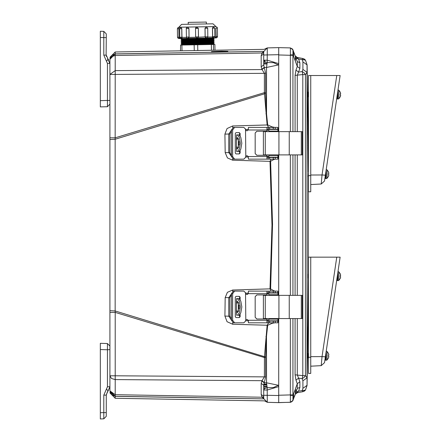 <?xml version="1.0" encoding="UTF-8"?>
<svg xmlns="http://www.w3.org/2000/svg" width="441" height="441" viewBox="0 0 441 441"><rect width="100%" height="100%" fill="white"/><g stroke="black" fill="none" stroke-linecap="round" stroke-linejoin="round"><path stroke-width="0.66" d="M109.947 139.51L109.947 137.84L115.233 137.84L264.396 92.654L267.119 124.974L232.683 125.977L227.038 128.529L224.888 134.13L225.208 152.652L227.418 157.911L232.661 160.199L270.03 161.362L271.965 225.108L270.03 288.861L232.661 290.018L227.413 292.317L225.208 297.57L224.888 316.092L227.038 321.687L232.683 324.245L267.119 325.249L264.446 356.653L115.156 310.955L115.156 139.262L109.947 139.51L109.947 312.377L115.233 312.377L115.156 310.955L109.947 310.712M111.308 394.475L115.233 396.272L111.49 394.667L109.947 390.897L115.233 396.272L111.49 394.667L109.947 390.897L109.947 375.804L115.233 375.804L115.233 312.377L264.396 357.563L265.598 357.563L265.598 376.884L263.712 385.241L261.21 383.444L261.86 380.969L264.396 376.884L264.446 356.653L265.609 356.73L265.598 357.563M278.723 49.563L278.723 47.611L290.365 47.915L278.723 47.611L278.723 54.965L278.723 49.679M278.723 398.907L278.723 400.538M301.319 154.879L302.261 154.879L302.261 131.661L301.319 131.661L301.319 154.879L263.398 154.879L263.398 131.661L301.319 131.661M238.085 151.621L239.645 151.621M236.481 145.265L236.508 151.621L236.508 140.392L237.396 137.465L239.243 143.264L237.396 149.075L236.508 146.147M237.396 151.621L239.292 149.201L240.339 143.275L239.292 137.344L237.396 134.913L236.481 134.913L236.481 141.274M236.508 140.392L236.508 134.913L238.085 134.913M239.645 134.913L237.396 134.913M268.856 157.145L268.856 155.447L268.856 157.145L278.034 157.145L278.106 154.879M268.856 155.447L278.034 155.447L278.056 154.879M278.056 131.661L278.034 131.093L268.856 131.093L268.861 129.395L278.034 129.395L278.106 131.661M238.835 153.887L240.125 153.038L239.314 153.887L235.974 153.887L235.251 153.038L235.251 133.502L235.974 132.647L239.314 132.647L240.125 133.502L238.835 132.647M243.823 159.129L234.623 159.129L232.65 156.577L232.65 129.957L234.623 127.41L243.823 127.41L245.527 129.108L245.808 156.296L245.527 157.426L243.823 159.129L245.527 157.426M268.211 129.108L266.959 129.676L266.959 127.537L267.781 127.41L268.343 127.41L268.343 129.108L267.781 129.108M268.343 129.108L277.957 129.108L277.957 127.41L268.343 127.41M267.781 157.426L268.343 157.426L268.343 159.129L266.959 158.997L266.959 156.864L268.211 157.426M268.343 159.129L277.957 159.129L277.957 157.426L268.343 157.426M301.319 318.562L302.261 318.562L302.261 295.338L301.319 295.338L301.319 318.562L263.398 318.562L263.398 295.338L301.319 295.338M238.085 315.304L239.645 315.304M236.481 308.943L236.508 315.304L236.508 304.07L237.396 301.142L239.243 306.947L237.396 312.757L236.508 309.83M237.396 315.304L239.292 312.878L240.339 306.958L239.292 301.021L237.396 298.596L236.481 298.596L236.481 304.957M236.508 304.07L236.508 298.596L238.085 298.596M239.645 298.596L237.396 298.596M268.856 320.827L268.856 319.13L268.856 320.827L278.034 320.827L278.106 318.562M268.856 319.13L278.034 319.13L278.056 318.562M278.056 295.338L278.034 294.775L268.856 294.775L268.861 293.072L278.034 293.072L278.106 295.338M238.835 317.57L240.125 316.721L239.314 317.57L235.974 317.57L235.251 316.721L235.251 297.179L235.974 296.33L239.314 296.33L240.125 297.179L238.835 296.33M243.823 322.806L234.623 322.806L232.65 320.26L232.65 293.64L234.623 291.093L243.823 291.093L245.527 292.791L245.808 319.979L245.527 321.109L243.823 322.806L245.527 321.109M268.211 292.791L266.959 293.359L266.959 291.22L267.781 291.093L268.343 291.093L268.343 292.791L267.781 292.791M268.343 292.791L277.957 292.791L277.957 291.093L268.343 291.093M267.781 321.109L268.343 321.109L268.343 322.806L266.959 322.68L266.959 320.541L268.211 321.109M268.343 322.806L277.957 322.806L277.957 321.109L268.343 321.109M307.526 357.86L307.052 385.346L307.052 72.39L305.453 74.573L302.802 74.573L302.802 375.649L295.106 374.878L295.106 318.562M302.912 69.391L307.052 72.39L307.052 64.871L302.912 61.878L302.912 69.391L302.173 71.569L298.535 72.076L295.944 70.075L295.106 75.339L302.802 74.573L302.173 71.569L304.125 72.804L305.453 74.573L305.453 375.649L307.052 377.827L302.912 380.826L302.912 388.339L307.052 385.346L305.431 390.142L302.802 391.724L304.29 391.161L305.464 390.098M100.316 349.57L107.461 349.757L107.461 343.528L109.947 346.075L107.461 343.528L100.316 343.341L100.316 412.721L103.784 412.633L103.784 395.119L106.452 389.061L108.106 390.941L109.947 386.763L109.947 346.477M108.767 60.004L108.106 59.281L106.452 61.161L103.784 55.103L103.784 37.59L100.316 37.496L100.316 106.882L107.461 106.694L109.947 104.142L109.947 100.465L107.461 100.465L107.461 106.694L109.947 104.142L109.947 100.625M211.46 50.285L211.36 44.508L212.771 44.48L214.888 44.447L214.988 50.224L180.551 50.825L180.584 45.043L181.935 45.021L182.034 50.798M194.261 50.583L194.156 44.806L196.664 44.762L197.684 44.745L197.783 50.522M188.235 24.249L188.202 22.364L204.37 22.083L206.349 22.05L206.382 23.935M181.108 43.868L214.199 43.295L213.422 43.714L181.896 44.265L181.102 43.868L181.879 43.45L213.405 42.898L214.177 42.127L181.08 42.705L181.879 43.097L213.4 42.551M181.064 41.542L214.161 40.963L213.378 41.382L181.852 41.934L181.058 41.542L181.841 41.123L213.367 40.572L214.139 39.8L181.042 40.379L181.835 40.77L213.361 40.219M181.025 39.21L214.117 38.637L213.339 39.056L181.813 39.607L181.019 39.21L181.797 38.791L212.931 38.251L213.246 37.959M197.066 38.24L180.011 38.538L197.177 38.24L195.655 36.906L198.489 36.857L198.34 28.395L195.506 28.445L195.793 27.585L196.906 27.055L198.34 28.395L198.444 37.226L207.843 36.697L207.551 37.557L205.903 38.086L212.507 37.976L206.002 38.086M214.817 36.575L214.668 28.108L212.512 28.147L212.661 36.609L213.394 37.959L215.109 37.926L212.507 37.976L212.573 36.614L214.563 36.575L213.483 37.954M216.007 26.725L217.104 27.248L217.391 28.059L215.941 28.086L216.2 37.909L215.103 37.926L215.985 36.553L217.54 36.526L217.253 37.38L216.2 37.909M205.186 37.11L205.903 38.086L199.767 38.196L197.177 38.24L198.444 37.226M187.805 38.406L186.736 37.915L186.422 37.072L189.101 37.022L188.952 28.555L186.273 28.604L186.306 28.296L186.56 27.75L187.717 27.221L188.952 28.555M179.669 38.488L178.908 38.56L180.011 38.538L179.013 37.568L179.845 37.551M187.618 27.221L188.897 28.555L189.046 37.022L187.91 38.4M207.843 36.697L207.694 28.23L204.988 28.279L206.184 26.895L205.037 28.274L205.186 36.741L206.399 38.08M213.157 26.774L212.512 28.147L213.218 26.774M181.598 24.365L213.025 23.82L215.903 26.598L178.814 27.248L181.593 24.365M177.381 28.759L177.53 37.226L178.908 37.198L178.814 27.375L178.864 28.731L177.381 28.759L177.657 27.91L178.715 27.375M181.003 27.336L181.824 28.682L179.702 28.72L179.922 27.866L180.975 27.336M195.506 28.445L195.655 36.906L195.506 28.445L196.912 27.055L198.34 28.395M308.457 357.287L308.457 373.411L310.723 373.411L310.723 357.287L308.457 357.287L308.457 257.158L340.116 257.158L324.51 362.651L321.191 365.666L322.057 356.598L325.375 356.802M308.457 175.656L308.457 191.78L310.723 191.78L310.723 175.656L308.457 175.656L308.457 75.521L340.116 75.521L324.51 181.014L321.191 184.029L322.057 174.961L325.375 175.165M338.853 280.355L337.867 280.702L338.853 280.355L340.265 278.376L338.853 280.355L338.853 271.865L337.993 271.513L338.853 271.865L340.265 273.844L338.853 271.865M337.867 280.702L337.53 280.487L337.867 280.702L337.867 272.384M308.457 278.067L308.457 274.153M338.853 98.723L337.867 99.065L338.853 98.723L340.265 96.744L338.853 98.723L338.853 90.229L337.993 89.876L338.853 90.229L340.265 92.208L338.853 90.229M337.867 99.065L337.53 98.85L337.867 99.065L337.867 90.747M308.457 96.436L308.457 92.516M307.967 92.152L307.553 92.61L307.553 96.342L307.967 96.799L308.375 96.342L307.967 96.799L307.967 92.152L308.375 92.61M327.073 359.961L326.086 360.308L327.073 359.961L328.484 357.982L327.073 359.961L327.073 351.471L326.213 351.113L327.073 351.471L328.484 353.45M326.086 360.308L325.75 360.088L326.086 360.308L326.086 351.984M308.457 357.982L308.094 357.585L308.094 353.847L308.457 353.445M308.094 357.585L307.686 358.037L307.686 353.39L308.094 353.847M327.073 178.324L326.086 178.671L327.073 178.324L328.484 176.345L327.073 178.324L327.073 169.835L326.213 169.482L327.073 169.835L328.484 171.814L327.073 169.835M326.086 178.671L325.75 178.456L326.086 178.671L326.086 170.353M326.318 168.782L324.747 179.404L324.879 178.495L325.75 178.495L325.75 172.607M326.318 350.419L324.747 361.041L324.879 360.132L325.75 360.132L325.75 354.244M336.659 98.894L337.53 98.894L337.53 93.007M336.659 280.531L337.53 280.531L337.53 274.644M249.992 398.647L115.151 396.327L115.233 398.256L264.468 400.858L267.301 402.313L263.712 398.631L263.712 385.241L263.712 390.02L264.721 388.416L267.185 387.683L266.507 382.771L278.332 385.285L273.525 387.529L267.185 387.683L267.301 402.313L274.804 402.506M297.278 318.562L297.278 374.878L298.535 378.141L302.173 378.648L302.802 375.649L305.453 375.649L304.125 377.413L302.173 378.648L302.912 380.826M263.712 53.951L263.712 64.976L265.598 73.338L265.609 93.492L115.156 139.262L115.233 74.413L109.947 74.413L109.947 59.326L111.49 55.555L115.233 53.945L115.233 51.961L109.947 57.341M265.598 92.654L264.396 92.654L264.396 73.338L261.86 69.248L261.21 66.778L261.21 55.748L262.02 52.959L261.871 53.24L263.712 53.036M290.365 318.562L290.365 394.943L292.951 394.943L292.951 318.606L292.273 318.562M292.273 131.661L292.951 131.616L292.951 55.274L290.365 55.274L290.365 131.661M181.901 44.265L181.907 44.618L209.988 44.128L213.427 44.067L213.422 43.714M181.852 41.934L181.857 42.286L190.782 42.132L213.383 41.735L213.378 41.382M181.846 41.123L181.835 40.77M181.819 39.607L181.824 39.955L209.905 39.469L213.345 39.409L213.339 39.056M179.641 28.72L179.785 37.187L186.477 37.435M189.101 37.022L189.062 37.391L195.71 37.276M207.799 37.066L212.612 36.978M214.773 36.945L215.996 36.923M278.067 320.563L278.442 320.232L278.723 320.938L278.723 318.562L278.723 402.611L290.851 402.253L292.747 400.886L297.273 388.576L297.273 383.736L299.858 381.735L298.535 378.141L295.944 380.148L295.106 374.878M292.956 49.794L290.365 47.915L292.548 49.039L293.667 51.746L292.956 49.789L292.956 54.971L293.667 54.971L293.59 56.387L297.273 66.481L297.383 61.977M305.431 60.081L304.29 59.055L302.802 58.493L305.437 60.092M302.813 58.499L296.771 57.38L295.145 55.792L297.278 57.523L302.802 58.493L302.173 59.673L302.912 61.878M238.95 151.621L240.808 149.201L241.85 143.275L240.808 137.338L238.95 134.913M238.95 315.304L240.808 312.884L241.85 306.958L240.808 301.021L238.95 298.596M177.53 37.226L177.828 38.053L178.908 38.56M249.992 51.569L115.151 53.89L109.947 59.326L110.101 58.036L115.233 53.945L263.724 51.354M211.52 51.933L227.876 51.338L221.454 51.211L211.509 51.58L211.52 51.933L211.509 51.58M196.741 52.523L115.233 53.945L110.101 58.036L115.233 53.945L115.233 55.522L111.49 56.657L109.947 59.326M275.261 159.129L273.9 159.46L270.598 161.323L272.538 224.375L270.598 288.894L273.9 290.762L273.828 291.093M278.723 47.611L267.301 47.909L278.723 47.611L278.723 131.661L278.723 54.971L290.365 55.274L290.376 54.778L292.956 54.971L292.951 55.274M261.86 69.248L264.098 67.445L266.507 67.445L267.185 62.534L273.525 62.688L278.332 64.932L278.723 63.614L267.301 60.197L263.712 60.197L263.712 51.586L267.301 47.909L267.185 62.534L265.107 62.032L263.712 60.197L263.712 64.976L261.21 66.778M336.527 99.798L337.315 94.479M276.612 402.556L276.116 402.539M276.49 47.667L276.116 47.678M293.949 397.699L294.952 395.219M181.879 43.45L181.874 43.097M181.797 38.791L181.868 38.51M115.151 53.89L120.134 53.808M109.947 390.891L115.233 394.695L115.233 379.607L111.49 378.472L109.947 375.804L109.947 312.377M109.947 137.84L109.947 74.413L115.233 70.61L115.233 55.522L262.02 52.959L263.712 51.647M263.724 398.862L115.233 396.272L110.101 392.187L110.652 393.559M263.712 398.57L262.02 397.258L115.233 394.695L115.233 396.272L196.741 397.694M115.151 396.327L263.724 398.885M139.731 53.515L183.649 52.749M265.598 73.338L115.233 74.413L115.233 70.61L262.02 69.551L264.192 67.749M264.192 382.474L262.02 380.671L115.233 379.607L115.233 375.804L265.598 376.884M263.712 397.352L262.02 397.258L261.21 394.469L261.21 383.444M261.86 396.955L263.712 397.187L261.86 396.955M261.21 55.748L263.712 53.956M274.715 322.806L272.152 323.319L267.681 325.304L266.502 336.472L265.951 336.406M245.576 320.684L248.36 320.756M268.696 322.806L267.119 325.249L267.681 325.304M224.888 316.092L228.741 316.203L231.481 320.111M225.208 297.57L228.747 297.658L228.741 316.203L229.948 316.197L229.855 297.653L228.747 297.658L231.481 293.805M270.598 288.894L270.03 288.861L271.132 291.093M248.355 293.155L245.582 293.232M245.582 156.99L248.355 157.062M271.132 159.129L270.03 161.362L270.598 161.323M225.208 152.652L228.747 152.558L231.481 156.412M224.888 134.13L228.741 134.014L228.747 152.558L229.855 152.564L229.948 134.02L228.741 134.014L231.481 130.106M265.951 113.811L266.507 113.745L267.681 124.913L267.119 124.974L268.696 127.41M248.36 129.461L245.576 129.538M265.609 93.492L266.507 113.745L266.507 67.445L278.332 64.932M261.86 380.969L264.098 382.771L266.507 382.771L266.502 336.472L265.609 356.73M263.712 389.414L263.712 396.261L261.21 394.469M263.712 385.241L263.712 389.298M277.957 321.588L278.723 320.938L278.723 395.533L263.712 395.235L263.712 396.261M278.723 154.879L278.723 295.338L278.723 154.879M263.712 52.87L262.02 52.959M263.712 51.63L263.712 53.251M278.723 386.542L278.332 385.285M275.129 321.109L277.113 320.827M272.064 322.806L272.152 323.319M277.957 292.168L278.723 292.818L278.442 293.53L278.056 293.193M277.709 293.072L276.281 292.791M278.056 157.029L278.442 156.693L278.723 157.398L277.957 158.049M273.9 290.762L275.261 291.093M276.281 157.426L277.709 157.145M273.828 159.129L273.9 159.46M277.957 128.629L278.723 129.279L278.442 129.99L278.067 129.654M277.113 129.395L275.129 129.108M267.681 124.913L272.152 126.898L272.064 127.41M272.152 126.898L274.715 127.41M263.712 396.586L263.712 397.782M295.448 388.945L293.59 393.83L293.667 395.252L290.376 395.439L290.365 402.308L277.962 402.589M277.554 402.578L267.301 402.313L278.723 402.611L267.301 402.313L263.712 398.631M278.723 386.603L267.301 390.02L263.712 390.02M264.749 49.028L267.301 47.909L263.712 51.586M263.735 384.745L266.728 384.734L263.735 384.745M266.298 131.236L267.422 131.661M267.422 154.879L266.298 155.304M255.196 133L255.196 137.961M255.196 148.573L255.196 153.54M267.373 154.879L266.254 155.304M266.254 131.236L267.373 131.661M238.377 147.956L238.377 138.579M239.645 153.038L239.645 151.219M239.645 135.315L239.645 133.502M234.623 159.129L233.443 159.129L231.481 156.577L231.481 129.957L233.443 127.41L234.623 127.41M243.823 127.41L245.571 129.108L245.858 130.244L246.966 130.806M246.966 155.728L245.858 156.296L245.571 157.426M240.125 153.038L240.125 150.585M240.125 135.955L240.125 133.502M266.959 156.864L266.959 155.304L256.849 155.304L255.152 153.606L255.152 132.934L256.849 131.236L266.959 131.236L266.959 129.676M256.894 131.236L255.196 132.934L255.196 153.606L256.894 155.304M267.505 127.41L248.426 127.41L248.239 129.957L246.943 130.806L245.808 130.244M245.808 156.296L246.943 155.728L248.239 156.577L248.426 159.129L267.626 159.129M266.959 127.537L266.915 131.236M266.915 155.304L266.959 158.997M266.298 294.913L267.422 295.338M267.422 318.562L266.298 318.986M255.196 296.683L255.196 301.644M255.196 312.256L255.196 317.217M267.373 318.562L266.254 318.986M266.254 294.913L267.373 295.338M238.377 311.638L238.377 302.261M239.645 316.721L239.645 314.902M239.645 298.998L239.645 297.179M234.623 322.806L233.443 322.806L231.481 320.26L231.481 293.64L233.443 291.093L234.623 291.093M243.823 291.093L245.571 292.791L245.858 293.921L246.966 294.489M246.966 319.411L245.858 319.979L245.571 321.109M240.125 316.721L240.125 314.268M240.125 299.632L240.125 297.179M266.959 320.541L266.959 318.986L256.849 318.986L255.152 317.288L255.152 296.617L256.849 294.913L266.959 294.913L266.959 293.359M256.894 294.913L255.196 296.617L255.196 317.288L256.894 318.986M267.505 291.093L248.426 291.093L248.239 293.64L246.943 294.489L245.808 293.921M245.808 319.979L246.943 319.411L248.239 320.26L248.426 322.806L267.626 322.806M266.959 291.22L266.915 294.913M266.915 318.986L266.959 322.68M308.204 278.166L308.226 274.076M307.482 358.114L307.537 353.555M308.292 171.996L307.581 96.849M307.581 96.871L307.586 97.351M307.614 100.195L307.62 100.769M307.625 100.917L307.664 104.87M307.724 110.834L307.785 117.565M307.879 128.006L307.934 134.797M308.027 145.183L308.038 146.142M308.05 147.338L308.077 150.546M308.138 156.963L308.237 166.593M307.575 353.511L307.84 326.693M307.807 330.281L307.647 347.006M307.609 350.689L307.581 353.169M307.537 96.364L307.553 92.61M308.22 176.56L308.457 171.808M307.096 64.921L305.426 60.07L307.096 64.805L307.526 92.577M302.912 388.339L302.173 390.544L305.453 390.098L302.802 391.724L297.278 392.699L302.802 391.724L302.173 390.544L298.535 391.184L295.944 392.22L295.481 393.493M302.802 391.724L297.278 392.699L295.145 394.43L298.535 391.184L299.858 387.545L299.858 381.735M305.453 60.119L298.535 59.033L295.145 55.792M297.278 131.661L297.278 75.339L299.858 68.487L299.858 62.672L298.535 59.033L295.944 58.003M299.858 387.545L297.449 388.245M293.949 52.507L297.273 61.641L299.858 62.672M299.858 68.487L297.273 66.481L295.944 70.075M295.944 380.148L297.273 383.736L295.376 388.94L295.376 393.78L295.939 392.242L295.354 393.841M292.951 400.445L290.365 402.308L292.951 400.445M293.59 398.686L292.956 400.434L292.951 394.943M296.176 390.351L296.115 389.745M295.376 61.282L295.376 56.437L295.9 57.87L295.106 55.698M296.12 59.127L295.85 57.898M293.667 398.477L293.667 395.252M293.667 54.971L293.667 51.746M292.273 295.338L292.57 295.338M292.565 295.283L292.951 295.294L292.951 154.923L292.273 154.879M290.376 402.286L292.956 400.434M278.723 395.252L290.365 394.943L290.376 395.439M290.376 47.931L292.956 49.783L290.365 47.915L292.956 49.789L290.376 47.931L290.376 54.778M278.723 402.611L278.723 400.66M278.723 399.469L278.723 396.961M278.723 49.767L278.723 51.834L278.723 49.767M278.723 53.262L278.723 50.919M278.723 51.558L278.723 52.468M278.723 50.754L278.723 51.139M109.947 349.592L107.461 349.757L107.461 386.763L109.947 386.763L106.127 395.119M107.466 391.63L106.264 395.119L106.264 416.31L106.264 412.633L103.784 412.633L103.784 418.862L106.264 416.31L103.784 418.862L100.316 418.95L100.316 411.866M100.316 415.549L100.316 414.176M100.316 414.375L100.316 413.426M100.316 398.565L100.316 399.259M100.316 370.253L100.316 369.354M109.947 84.529L109.947 85.008M109.947 79.148L109.947 79.628M109.947 74.413L109.947 63.46L107.461 63.46L107.461 100.465L100.316 100.653M107.466 58.592L109.947 63.46M108.106 59.281L106.264 55.103L106.452 56.547M106.127 55.103L106.264 37.59L103.784 37.59L103.784 31.361L106.264 33.907L106.264 37.59L106.264 33.907L103.784 31.361L100.316 31.267L100.316 37.496M100.316 80.868L100.316 79.964M100.316 34.668L100.316 35.842M100.316 36.041L100.316 36.79M194.156 44.806L181.935 45.021M211.36 44.508L197.684 44.745M178.963 38.56L178.864 28.731M179.013 37.198L179.013 37.568M181.973 37.149L181.824 28.682M204.988 28.279L205.137 36.741M212.424 28.147L212.573 36.614M215.836 28.086L215.985 36.553M188.45 38.395L189.062 37.391M182.166 38.505L181.951 37.518M321.412 363.351L321.191 365.666L310.723 366.217L321.191 365.666L324.51 362.651M310.723 257.158L310.723 357.287M321.412 181.714L321.191 184.029L310.723 184.581M310.723 75.521L310.723 175.656M340.265 278.376L340.684 276.766L340.237 276.672L340.237 275.548L340.684 275.454L340.59 274.925M340.441 274.396L340.265 273.844M340.237 278.37L340.684 276.766L340.237 276.672M340.237 275.548L340.684 275.454L340.237 273.85M340.265 96.744L340.684 95.129L340.237 95.036L340.237 93.916L340.684 93.817L340.265 92.208M340.237 95.036L340.684 95.129L340.237 96.739M340.237 93.916L340.684 93.817L340.59 93.288M340.441 92.759L340.237 92.213M328.484 357.982L328.903 356.367L328.457 356.273L328.457 355.154L328.903 355.06L328.484 353.445L327.073 351.471M328.457 356.273L328.903 356.367L328.457 357.976M328.457 355.154L328.903 355.06L328.81 354.525M328.484 176.345L328.903 174.735L328.457 174.636L328.457 173.517L328.903 173.423L328.81 172.894M328.661 172.359L328.484 171.814M328.661 353.996L328.457 353.456M328.457 176.339L328.903 174.735L328.457 174.636M328.457 173.517L328.903 173.423L328.457 171.819M232.683 324.245L232.721 322.641M232.661 290.018L232.699 291.269M232.661 160.199L232.699 158.947M232.683 125.977L232.721 127.576M278.442 320.232L277.918 320.216M268.856 319.99L266.959 319.94M247.236 319.444L246.756 319.427M231.481 318.733L229.948 316.197M229.855 297.653L231.481 294.985M246.326 294.323L247.666 294.29M266.959 293.811L268.856 293.767M277.918 293.541L278.442 293.53M278.442 156.693L277.918 156.676M268.856 156.456L266.959 156.406M247.666 155.927L246.321 155.894M231.481 155.232L229.855 152.564M229.948 134.02L231.481 131.484M246.756 130.79L247.236 130.779M266.959 130.277L268.856 130.227M277.918 130.001L278.442 129.99M278.723 54.684L263.712 54.987M264.76 60.197L265.107 62.032M263.823 384.039L266.645 384.083L263.823 384.039M263.712 387.926L265.697 387.948M265.697 62.275L263.712 62.291M263.712 386.724L267.02 386.757M267.02 63.46L263.712 63.493M263.718 384.993L266.761 384.982L263.718 384.993M263.712 386.261L266.943 386.261M266.943 63.956L263.712 63.956M289.219 131.661L289.219 154.879M278.927 131.661L278.927 154.879M265.267 131.661L265.267 154.879M277.918 131.093L277.918 129.395M277.918 157.145L277.918 155.447M239.143 141.594L239.143 144.946M232.65 156.577L231.481 156.577M231.481 129.957L232.65 129.957M266.915 129.957L248.239 129.957M248.239 156.577L266.915 156.577M277.957 127.41L277.957 129.108M277.852 127.41L277.852 129.108M275.239 127.41L275.239 129.108M273.255 127.41L273.255 129.108M269.694 127.41L269.694 129.108M269.694 159.129L269.694 157.426M273.255 159.129L273.255 157.426M275.239 159.129L275.239 157.426M277.852 159.129L277.852 157.426M289.219 295.338L289.219 318.562M278.927 295.338L278.927 318.562M265.267 295.338L265.267 318.562M277.918 294.775L277.918 293.072M277.918 320.827L277.918 319.13M239.143 305.271L239.143 308.628M232.65 320.26L231.481 320.26M231.481 293.64L232.65 293.64M266.915 293.64L248.239 293.64M248.239 320.26L266.915 320.26M277.957 291.093L277.957 292.791M277.852 291.093L277.852 292.791M275.239 291.093L275.239 292.791M273.255 291.093L273.255 292.791M269.694 291.093L269.694 292.791M269.694 322.806L269.694 321.109M273.255 322.806L273.255 321.109M275.239 322.806L275.239 321.109M277.852 322.806L277.852 321.109M297.278 295.338L297.278 154.879M295.106 131.661L295.106 75.339M295.106 295.338L295.106 154.879M292.951 318.562L294.616 318.562M294.616 131.661L292.951 131.661M292.951 154.879L294.616 154.879M294.616 295.338L292.951 295.338M290.365 154.879L290.365 295.338M107.461 386.763L106.452 389.061M103.784 395.119L106.264 395.119M106.452 61.161L107.461 63.46M106.264 55.103L103.784 55.103M181.058 27.336L181.731 28.682L181.879 37.149L181.251 38.521M198.489 36.857L197.149 38.24M213.416 44.469L213.516 50.246M336.77 257.158L322.057 356.598L310.723 356.648M336.77 75.521L322.057 174.961L310.723 175.011M321.191 184.029L324.51 181.014M264.468 49.359L115.233 51.961M109.947 369.569L109.947 370.616M115.233 398.256L109.947 392.876M110.448 393.168L110.101 392.187M263.712 64.976L263.712 60.197M264.468 400.858L267.301 402.313M277.648 402.583L277.29 402.572M275.708 402.534L274.71 402.506M274.523 402.501L273.69 402.479M273.183 402.468L267.637 402.319M277.648 47.639L277.29 47.645M275.768 47.689L271.474 47.799M275.686 47.689L274.523 47.716M273.69 47.738L272.985 47.76M263.784 384.287L266.678 384.332M263.712 63.708L266.981 63.708M263.712 386.509L266.981 386.509M268.856 129.395L268.856 131.093M277.957 157.426L277.957 159.129M268.856 293.072L268.856 294.775M277.957 321.109L277.957 322.806M307.586 353.506L308.309 278.056M308.331 274.192L308.331 176.207M308.309 171.973L307.581 96.37M305.426 390.147L307.096 385.302M290.365 47.915L292.708 49.271M181.901 44.618L181.119 45.037M213.427 44.067L214.221 44.458M213.405 42.898L214.199 43.295M181.857 42.286L181.08 42.705M213.383 41.735L214.177 42.127M213.367 40.572L214.161 40.963M181.819 39.955L181.042 40.379M213.345 39.409L214.139 39.8M213.323 38.24L214.117 38.637M186.273 28.604L186.422 37.072M217.391 28.059L217.54 36.526M214.668 28.108L213.284 26.774M207.694 28.23L206.311 26.895M195.655 36.906L197.039 38.246M179.785 37.187L181.168 38.521M215.44 37.865L215.109 37.926M214.888 44.447L214.988 50.224M307.482 357.811L307.686 358.037M308.209 176.075L308.457 176.35"/></g></svg>
